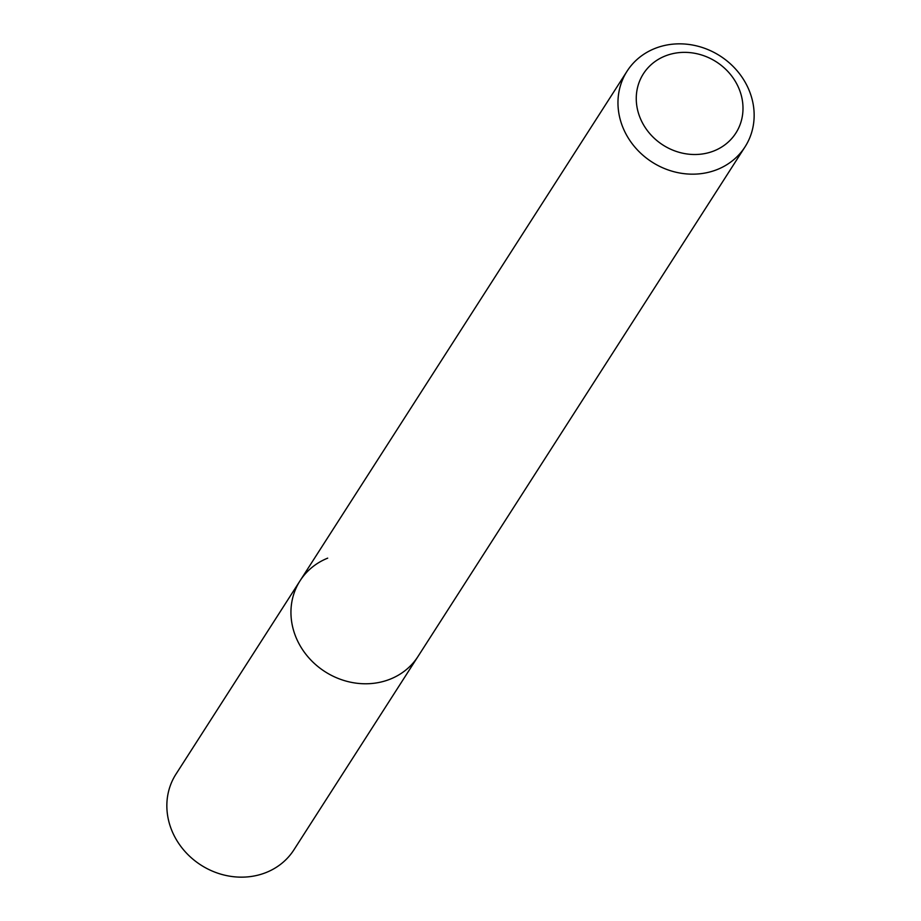 <?xml version="1.0" encoding="UTF-8"?>
<svg xmlns="http://www.w3.org/2000/svg" width="921" height="921" viewBox="0 0 921 921"><rect width="100%" height="100%" fill="white"/><g stroke="black" fill="none" stroke-linecap="round" stroke-linejoin="round"><path stroke-width="1.38" d="M665.066 56.043A54.915 49.4 -147.3 0 1 737.007 84.387A54.915 49.4 -147.3 0 1 714.189 150.825A54.915 49.4 -147.3 0 1 642.248 122.481A54.915 49.4 -147.3 0 1 665.066 56.043M654.716 48.548A70.065 63.031 -147.3 0 1 735.28 68.707A70.065 63.031 -147.3 0 1 745.031 146.853A70.065 63.031 -147.3 0 1 717.401 169.464A70.065 63.031 -147.3 0 1 636.837 149.306A70.065 63.031 -147.3 0 1 627.086 71.159A70.065 63.031 -147.3 0 1 654.716 48.548M745.031 146.853L418.007 656.454A70.065 63.031 -147.3 0 1 390.377 679.076A70.065 63.031 -147.3 0 1 309.813 658.906A70.065 63.031 -147.3 0 1 300.062 580.771A70.065 63.031 -147.3 0 1 327.692 558.149M418.007 656.454A70.065 63.031 -147.3 0 1 390.377 679.076A70.065 63.031 -147.3 0 1 309.813 658.906A70.065 63.031 -147.3 0 1 300.062 580.771L175.969 774.147A70.065 63.031 -147.3 0 0 185.72 852.293A70.065 63.031 -147.3 0 0 266.284 872.452A70.065 63.031 -147.3 0 0 293.914 849.841L418.007 656.454M627.086 71.159L300.062 580.771"/></g></svg>

